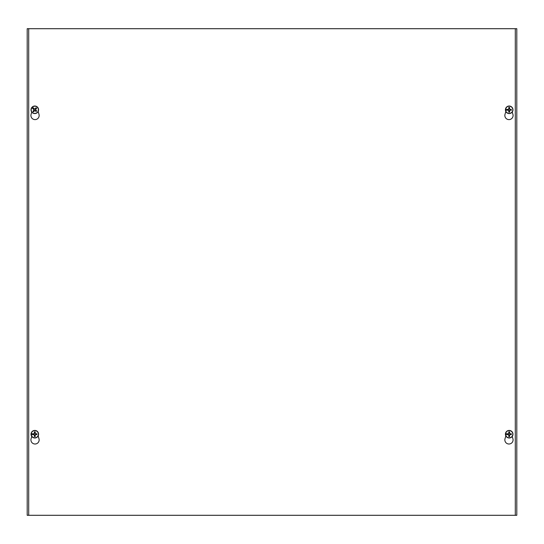 <?xml version="1.0" encoding="UTF-8"?>
<svg xmlns="http://www.w3.org/2000/svg" width="544" height="544" viewBox="0 0 544 544"><rect width="100%" height="100%" fill="white"/><g stroke="black" fill="none" stroke-linecap="round" stroke-linejoin="round"><path stroke-width="0.82" d="M27.2 28.703L516.8 28.703L516.8 515.297L27.2 515.297L27.2 28.703L27.2 515.297M512.244 436.431L512.917 438.756A4.114 4.114 0 0 1 508.966 444.013A4.114 4.114 0 0 1 505.009 438.756L505.832 435.921M38.168 435.921L38.991 438.756A4.114 4.114 0 0 1 35.034 444.013A4.114 4.114 0 0 1 31.083 438.756L31.756 436.431M512.244 112.037L512.917 114.356A4.114 4.114 0 0 1 508.966 119.612A4.114 4.114 0 0 1 505.009 114.356L505.832 111.52M38.168 111.52L38.991 114.356A4.114 4.114 0 0 1 35.034 119.612A4.114 4.114 0 0 1 31.083 114.356L31.756 112.037M28.703 515.297L28.703 28.703M515.297 28.703L515.297 515.297M33.667 109.14A1.319 1.319 0 0 1 34 108.759L33.864 108.589A1.53 1.53 0 0 0 33.476 109.031L34.177 110.201L32.939 111.262A2.373 2.373 0 0 0 33.599 111.846A9.819 0.857 -50.6 0 0 34.646 110.609L35.068 110.582A9.819 0.857 43 0 0 36.162 111.574L35.741 111.017A1.53 1.53 0 0 0 36.128 110.568L35.938 110.459A1.319 1.319 0 0 1 35.612 110.84L36.115 111.513M32.932 108.725L32.871 108.698A9.819 0.857 39.4 0 0 34 109.643L34.027 110.065A9.819 0.857 133 0 0 32.939 111.262M32.83 108.671L31.729 107.76L32.83 108.671M33.864 108.589L33.49 108.086L33.864 108.589M35.938 110.459L35.428 109.398L35.843 108.997A1.319 1.319 0 0 0 35.462 108.664L36.006 107.76A9.819 0.857 129.4 0 0 34.959 108.997L34.537 109.024A9.819 0.857 -137 0 0 33.442 108.025L33.483 108.072M32.45 107.073L33.354 107.916L32.45 107.073A3.604 3.604 0 0 1 37.808 111.785L37.876 111.84A3.692 3.692 0 0 1 37.216 112.588L37.155 112.533A3.604 3.604 0 0 1 31.797 107.814M31.729 107.76A3.692 3.692 0 0 1 32.388 107.012M36.679 110.874L36.734 110.901A9.819 0.857 -140.6 0 0 35.612 109.956L35.584 109.534A9.819 0.857 -47 0 0 36.672 108.338L35.843 108.997M37.291 106.957A3.781 3.781 0 0 1 36.02 113.376A3.781 3.781 0 0 1 31.096 109.065A3.781 3.781 0 0 1 37.291 106.957M33.599 111.846L34.49 110.48L35.612 110.84M34.143 110.935A1.319 1.319 0 0 1 33.762 110.609M35.462 108.664L34.401 109.174L34 108.759M507.906 110.051A1.319 1.319 0 0 1 507.906 109.548L507.695 109.5A1.53 1.53 0 0 0 507.695 110.099L508.987 110.52L508.756 112.132A2.373 2.373 0 0 0 509.64 112.132A9.819 0.857 -91.8 0 0 509.606 110.514L509.905 110.214A9.819 0.857 1.8 0 0 511.394 110.242L510.7 110.099A1.53 1.53 0 0 0 510.7 109.5L510.49 109.548A1.319 1.319 0 0 1 510.49 110.051L511.312 110.228M507.083 110.228L507.015 110.242A9.819 0.857 -1.8 0 0 508.484 110.214L508.783 110.514A9.819 0.857 91.8 0 0 508.756 112.132M506.967 110.248L505.539 110.289L506.967 110.248M507.695 109.5L507.083 109.371L507.695 109.5M510.49 109.548L509.402 109.086L509.449 108.508A1.319 1.319 0 0 0 508.946 108.508L508.756 107.474A9.819 0.857 88.2 0 0 508.783 109.092L508.484 109.385A9.819 0.857 -178.2 0 0 507.001 109.358L507.062 109.371M505.628 109.296L506.865 109.337L505.628 109.296A3.604 3.604 0 0 1 512.768 109.317L512.856 109.31A3.692 3.692 0 0 1 512.849 110.31L512.768 110.303A3.604 3.604 0 0 1 505.628 110.289M505.539 110.289A3.692 3.692 0 0 1 505.546 109.296M511.312 109.371L511.374 109.358A9.819 0.857 178.2 0 0 509.905 109.385L509.606 109.092A9.819 0.857 -88.2 0 0 509.64 107.474L509.449 108.508M509.198 106.019A3.781 3.781 0 0 1 512.468 111.69A3.781 3.781 0 0 1 505.92 111.69A3.781 3.781 0 0 1 509.198 106.019M509.64 112.132L509.402 110.52L510.49 110.051M509.449 111.092A1.319 1.319 0 0 1 508.946 111.092M508.946 108.508L508.477 109.596L507.906 109.548M33.51 434.452A1.319 1.319 0 0 1 33.51 433.949L33.3 433.901A1.53 1.53 0 0 0 33.3 434.5L34.598 434.914L34.36 436.526A2.373 2.373 0 0 0 35.244 436.526A9.819 0.857 -91.8 0 0 35.217 434.908L35.516 434.615A9.819 0.857 1.8 0 0 36.999 434.642L36.305 434.5A1.53 1.53 0 0 0 36.305 433.901L36.094 433.949A1.319 1.319 0 0 1 36.094 434.452L36.917 434.629M32.688 434.629L32.626 434.642A9.819 0.857 -1.8 0 0 34.095 434.615L34.394 434.908A9.819 0.857 91.8 0 0 34.36 436.526M32.572 434.649L31.144 434.69L32.572 434.649M33.3 433.901L32.688 433.772L33.3 433.901M36.094 433.949L35.523 433.99L35.054 432.908A1.319 1.319 0 0 0 34.551 432.908L34.36 431.868A9.819 0.857 88.2 0 0 34.394 433.486L34.095 433.786A9.819 0.857 -178.2 0 0 32.606 433.758L32.674 433.772M31.232 433.697L32.477 433.738L31.232 433.697A3.604 3.604 0 0 1 38.372 433.711L38.461 433.711A3.692 3.692 0 0 1 38.454 434.704L38.372 434.704A3.604 3.604 0 0 1 31.232 434.683M31.144 434.69A3.692 3.692 0 0 1 31.151 433.69M36.917 433.772L36.985 433.758A9.819 0.857 178.2 0 0 35.516 433.786L35.217 433.486A9.819 0.857 -88.2 0 0 35.244 431.868L35.054 432.908M34.802 430.42A3.781 3.781 0 0 1 38.08 436.091A3.781 3.781 0 0 1 31.532 436.091A3.781 3.781 0 0 1 34.802 430.42M35.244 436.526L35.013 434.914L36.094 434.452M35.054 435.492A1.319 1.319 0 0 1 34.551 435.492M34.551 432.908L34.088 433.99L33.51 433.949M507.906 434.452A1.319 1.319 0 0 1 507.906 433.949L507.695 433.901A1.53 1.53 0 0 0 507.695 434.5L508.987 434.914L508.756 436.526A2.373 2.373 0 0 0 509.64 436.526A9.819 0.857 -91.8 0 0 509.606 434.908L509.905 434.615A9.819 0.857 1.8 0 0 511.394 434.642L510.7 434.5A1.53 1.53 0 0 0 510.7 433.901L510.49 433.949A1.319 1.319 0 0 1 510.49 434.452L511.312 434.629M507.083 434.629L507.015 434.642A9.819 0.857 -1.8 0 0 508.484 434.615L508.783 434.908A9.819 0.857 91.8 0 0 508.756 436.526M506.967 434.649L505.539 434.69L506.967 434.649M507.695 433.901L507.083 433.772L507.695 433.901M510.49 433.949L509.912 433.99L509.449 432.908A1.319 1.319 0 0 0 508.946 432.908L508.756 431.868A9.819 0.857 88.2 0 0 508.783 433.486L508.484 433.786A9.819 0.857 -178.2 0 0 507.001 433.758L507.062 433.772M505.628 433.697L506.865 433.738L505.628 433.697A3.604 3.604 0 0 1 512.768 433.711L512.856 433.711A3.692 3.692 0 0 1 512.849 434.704L512.768 434.704A3.604 3.604 0 0 1 505.628 434.683M505.539 434.69A3.692 3.692 0 0 1 505.546 433.69M511.312 433.772L511.374 433.758A9.819 0.857 178.2 0 0 509.905 433.786L509.606 433.486A9.819 0.857 -88.2 0 0 509.64 431.868L509.449 432.908M509.198 430.42A3.781 3.781 0 0 1 512.468 436.091A3.781 3.781 0 0 1 505.92 436.091A3.781 3.781 0 0 1 509.198 430.42M509.64 436.526L509.402 434.914L510.49 434.452M509.449 435.492A1.319 1.319 0 0 1 508.946 435.492M508.946 432.908L508.477 433.99L507.906 433.949M36.672 108.338A2.373 2.373 0 0 0 36.006 107.76M35.877 107.93A2.156 2.156 0 0 1 36.516 108.487M33.728 111.676A2.156 2.156 0 0 1 33.089 111.112M509.64 107.474A2.373 2.373 0 0 0 508.756 107.474M508.769 107.685A2.156 2.156 0 0 1 509.626 107.685M509.626 111.914A2.156 2.156 0 0 1 508.769 111.914M35.244 431.868A2.373 2.373 0 0 0 34.36 431.868M34.374 432.086A2.156 2.156 0 0 1 35.231 432.086M35.231 436.315A2.156 2.156 0 0 1 34.374 436.315M509.64 431.868A2.373 2.373 0 0 0 508.756 431.868M508.769 432.086A2.156 2.156 0 0 1 509.626 432.086M509.626 436.315A2.156 2.156 0 0 1 508.769 436.315"/></g></svg>
